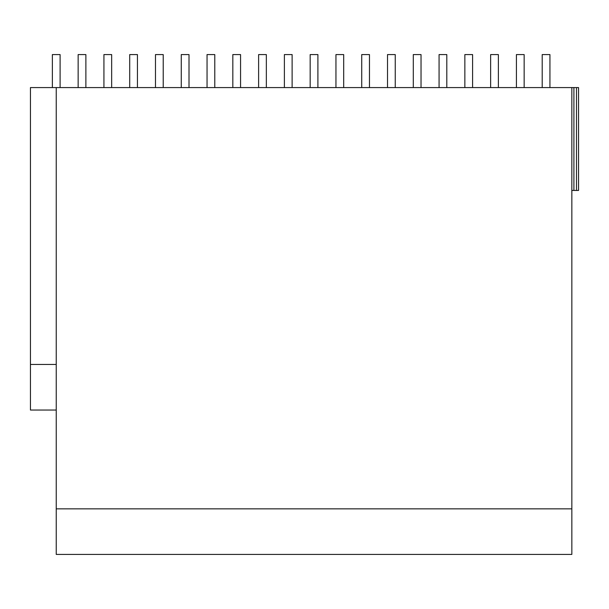 <?xml version="1.0" encoding="UTF-8"?>
<svg xmlns="http://www.w3.org/2000/svg" width="609" height="609" viewBox="0 0 609 609"><rect width="100%" height="100%" fill="white"/><g stroke="black" fill="none" stroke-linecap="round" stroke-linejoin="round"><path stroke-width="0.91" d="M571.843 87.582L571.843 554.418L56.234 554.418L56.234 87.582L578.55 87.582L578.55 190.442L576.487 190.442L576.487 87.582M571.843 508.842L56.234 508.842M56.234 364.464L30.45 364.464L30.45 87.582L56.234 87.582M56.234 410.047L30.45 410.047L30.45 364.464M573.906 87.582L573.906 190.442L576.487 190.442M571.843 190.442L573.906 190.442M78.142 87.582L78.142 54.582L85.877 54.582L85.877 87.582M52.366 87.582L52.366 54.582L60.101 54.582L60.101 87.582M129.709 87.582L129.709 54.582L137.444 54.582L137.444 87.582M103.926 87.582L103.926 54.582L111.66 54.582L111.66 87.582M181.269 87.582L181.269 54.582L189.003 54.582L189.003 87.582M155.485 87.582L155.485 54.582L163.22 54.582L163.22 87.582M232.828 87.582L232.828 54.582L240.563 54.582L240.563 87.582M207.045 87.582L207.045 54.582L214.779 54.582L214.779 87.582M284.388 87.582L284.388 54.582L292.122 54.582L292.122 87.582M258.612 87.582L258.612 54.582L266.346 54.582L266.346 87.582M335.955 87.582L335.955 54.582L343.689 54.582L343.689 87.582M310.171 87.582L310.171 54.582L317.906 54.582L317.906 87.582M387.514 87.582L387.514 54.582L395.249 54.582L395.249 87.582M361.731 87.582L361.731 54.582L369.465 54.582L369.465 87.582M439.074 87.582L439.074 54.582L446.808 54.582L446.808 87.582M413.298 87.582L413.298 54.582L421.032 54.582L421.032 87.582M490.641 87.582L490.641 54.582L498.375 54.582L498.375 87.582M464.857 87.582L464.857 54.582L472.592 54.582L472.592 87.582M542.2 87.582L542.2 54.582L549.935 54.582L549.935 87.582M516.417 87.582L516.417 54.582L524.151 54.582L524.151 87.582"/></g></svg>

